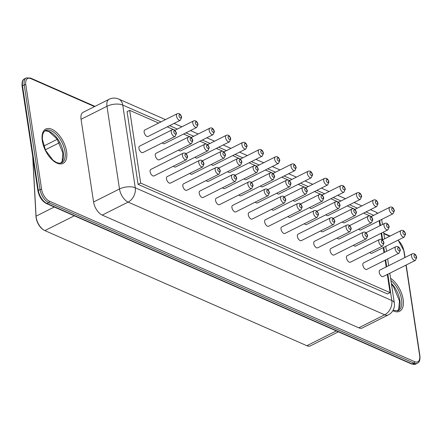 <?xml version="1.0" encoding="UTF-8"?>
<svg xmlns="http://www.w3.org/2000/svg" width="442" height="442" viewBox="0 0 442 442"><rect width="100%" height="100%" fill="white"/><g stroke="black" fill="none" stroke-linecap="round" stroke-linejoin="round"><path stroke-width="0.66" d="M338.368 331.832L310.422 345.854A11.31 5.879 -116.7 0 1 306.853 345.71L44.852 230.597A11.31 5.879 -116.7 0 1 44.183 230.26L43.708 229.995A10.746 5.58 -116.7 0 1 35.995 216.602L32.708 156.545A10.746 5.58 -116.7 0 1 32.702 156.335M44.183 230.26A11.31 5.879 -116.7 0 1 36.062 216.16L32.841 157.264M358.755 327.809A11.31 5.879 63.3 0 0 362.324 327.953L388.236 314.947A11.31 5.879 -116.7 0 1 384.673 314.803L358.755 327.809L102.224 215.099A11.31 5.879 63.3 0 1 93.571 201.994L81.063 119.285A11.31 5.879 63.3 0 1 83.135 112.312L109.047 99.306A11.31 5.879 -116.7 0 0 106.975 106.279L81.063 119.285M387.319 274.471L390.071 292.648L387.479 293.952L138.092 184.38L127.086 111.633L129.677 110.334L158.639 123.058M167.242 126.837L175.004 130.246M183.607 134.025L191.364 137.434M199.972 141.213L207.729 144.622M216.337 148.407L224.094 151.816M232.702 155.595L240.459 159.004M249.061 162.783L256.819 166.192M265.427 169.977L273.184 173.38M281.792 177.165L289.549 180.574M298.157 184.353L305.914 187.762M314.516 191.541L322.279 194.95M330.881 198.734L338.638 202.143M347.246 205.922L355.003 209.331M363.611 213.11L371.368 216.519M379.186 220.696L379.949 225.74M381.087 233.271L382.076 239.785M383.253 247.586L384.015 252.631M385.153 260.156L386.181 266.946M390.071 292.648L140.683 183.082L138.092 184.38M140.683 183.082L129.677 110.334M159.225 159.794A3.619 1.878 -116.7 0 1 155.921 157.402A3.619 1.878 -116.7 0 1 155.976 153.319L188.286 137.108A3.619 1.878 -116.7 0 0 188.231 141.186A3.619 1.878 -116.7 0 0 191.535 143.578L159.225 159.794M207.895 150.766L209.204 147.761C208.254 144.65 206.734 143.495 204.652 144.296A3.619 1.878 -116.7 0 0 204.591 148.374A3.619 1.878 -116.7 0 0 207.895 150.766L175.59 166.982A3.619 1.878 -116.7 0 1 173.419 166.198M186.756 190.309A3.619 1.878 -116.7 0 1 183.452 187.916A3.619 1.878 -116.7 0 1 183.507 183.839L215.818 167.623A3.619 1.878 -116.7 0 0 215.757 171.7A3.619 1.878 -116.7 0 0 219.061 174.093L186.756 190.309M170.391 183.121A3.619 1.878 -116.7 0 1 167.087 180.728A3.619 1.878 -116.7 0 1 167.142 176.645L199.452 160.435A3.619 1.878 -116.7 0 0 199.397 164.512A3.619 1.878 -116.7 0 0 202.701 166.905L170.391 183.121M219.481 204.685A3.619 1.878 -116.7 0 1 216.177 202.292A3.619 1.878 -116.7 0 1 216.232 198.215L248.542 181.999A3.619 1.878 -116.7 0 0 248.487 186.082A3.619 1.878 -116.7 0 0 251.791 188.474L219.481 204.685M240.625 165.148L241.934 162.142C240.984 159.026 239.465 157.871 237.376 158.672A3.619 1.878 -116.7 0 0 237.321 162.755A3.619 1.878 -116.7 0 0 240.625 165.148L208.315 181.358A3.619 1.878 -116.7 0 1 206.149 180.574M203.116 197.497A3.619 1.878 -116.7 0 1 199.812 195.104A3.619 1.878 -116.7 0 1 199.872 191.027L232.177 174.811A3.619 1.878 -116.7 0 0 232.122 178.888A3.619 1.878 -116.7 0 0 235.426 181.281L203.116 197.497M224.26 157.954L225.569 154.954C224.619 151.838 223.1 150.683 221.011 151.484A3.619 1.878 -116.7 0 0 220.956 155.562A3.619 1.878 -116.7 0 0 224.26 157.954L191.95 174.17A3.619 1.878 -116.7 0 1 189.784 173.386M252.211 219.066A3.619 1.878 -116.7 0 1 248.907 216.674A3.619 1.878 -116.7 0 1 248.962 212.596L281.272 196.381A3.619 1.878 -116.7 0 0 281.211 200.458A3.619 1.878 -116.7 0 0 284.521 202.85L252.211 219.066M235.846 211.878A3.619 1.878 -116.7 0 1 232.542 209.486A3.619 1.878 -116.7 0 1 232.597 205.403L264.907 189.193A3.619 1.878 -116.7 0 0 264.852 193.27A3.619 1.878 -116.7 0 0 268.156 195.662L235.846 211.878M256.99 172.336L258.299 169.33C257.343 166.214 255.83 165.059 253.741 165.866A3.619 1.878 -116.7 0 0 253.686 169.943A3.619 1.878 -116.7 0 0 256.99 172.336L224.68 188.552A3.619 1.878 -116.7 0 1 222.508 187.767M273.355 179.524L274.659 176.524C273.708 173.408 272.189 172.253 270.106 173.054A3.619 1.878 -116.7 0 0 270.045 177.132A3.619 1.878 -116.7 0 0 273.355 179.524L241.045 195.74A3.619 1.878 -116.7 0 1 238.873 194.955M196.729 127.44L198.038 124.44C197.088 121.323 195.568 120.169 193.486 120.97A3.619 1.878 -116.7 0 0 193.425 125.047A3.619 1.878 -116.7 0 0 196.729 127.44L164.424 143.656A3.619 1.878 -116.7 0 1 162.253 142.871M213.094 134.628L214.403 131.628C213.453 128.511 211.933 127.357 209.845 128.158A3.619 1.878 -116.7 0 0 209.79 132.241A3.619 1.878 -116.7 0 0 213.094 134.628L180.784 150.844A3.619 1.878 -116.7 0 1 178.618 150.059M229.459 141.821L230.768 138.816C229.818 135.7 228.299 134.545 226.21 135.351A3.619 1.878 -116.7 0 0 226.155 139.429A3.619 1.878 -116.7 0 0 229.459 141.821L197.149 158.032A3.619 1.878 -116.7 0 1 194.983 157.247M245.824 149.009L247.133 146.004C246.177 142.893 244.664 141.733 242.575 142.539A3.619 1.878 -116.7 0 0 242.52 146.617A3.619 1.878 -116.7 0 0 245.824 149.009L213.514 165.225A3.619 1.878 -116.7 0 1 211.342 164.441M262.189 156.197L263.493 153.197C262.542 150.081 261.023 148.926 258.94 149.727A3.619 1.878 -116.7 0 0 258.879 153.805A3.619 1.878 -116.7 0 0 262.189 156.197L229.879 172.413A3.619 1.878 -116.7 0 1 227.707 171.629M278.548 163.391L279.858 160.385C278.908 157.269 277.388 156.114 275.305 156.916A3.619 1.878 -116.7 0 0 275.244 160.998A3.619 1.878 -116.7 0 0 278.548 163.391L246.244 179.601A3.619 1.878 -116.7 0 1 244.072 178.817M317.665 247.824A3.619 1.878 -116.7 0 1 314.361 245.432A3.619 1.878 -116.7 0 1 314.417 241.354L346.727 225.138A3.619 1.878 -116.7 0 0 346.672 229.216A3.619 1.878 -116.7 0 0 349.976 231.608L317.665 247.824M301.3 240.636A3.619 1.878 -116.7 0 1 297.996 238.244A3.619 1.878 -116.7 0 1 298.052 234.166L330.362 217.95A3.619 1.878 -116.7 0 0 330.307 222.028A3.619 1.878 -116.7 0 0 333.611 224.42L301.3 240.636M268.576 226.254A3.619 1.878 -116.7 0 1 265.266 223.862A3.619 1.878 -116.7 0 1 265.327 219.785L297.637 203.569A3.619 1.878 -116.7 0 0 297.577 207.646A3.619 1.878 -116.7 0 0 300.88 210.038L268.576 226.254M284.935 233.442A3.619 1.878 -116.7 0 1 281.631 231.055A3.619 1.878 -116.7 0 1 281.692 226.973L313.997 210.757A3.619 1.878 -116.7 0 0 313.942 214.84A3.619 1.878 -116.7 0 0 317.245 217.232L284.935 233.442M344.003 192.148L345.312 189.143C344.362 186.027 342.843 184.872 340.76 185.673A3.619 1.878 -116.7 0 0 340.699 189.756A3.619 1.878 -116.7 0 0 344.003 192.148L311.698 208.359A3.619 1.878 -116.7 0 1 309.527 207.574M311.279 177.767L312.588 174.761C311.638 171.651 310.118 170.49 308.03 171.297A3.619 1.878 -116.7 0 0 307.975 175.375A3.619 1.878 -116.7 0 0 311.279 177.767L278.968 193.983A3.619 1.878 -116.7 0 1 276.803 193.198M327.644 184.955L328.953 181.955C327.997 178.839 326.478 177.684 324.395 178.485A3.619 1.878 -116.7 0 0 324.34 182.563A3.619 1.878 -116.7 0 0 327.644 184.955L295.333 201.171A3.619 1.878 -116.7 0 1 293.162 200.386M338.81 208.281L340.119 205.281C339.163 202.165 337.644 201.011 335.561 201.812A3.619 1.878 -116.7 0 0 335.506 205.889A3.619 1.878 -116.7 0 0 338.81 208.281L306.499 224.497A3.619 1.878 -116.7 0 1 304.328 223.713M322.445 201.093L323.754 198.088C322.804 194.977 321.284 193.817 319.196 194.624A3.619 1.878 -116.7 0 0 319.141 198.701A3.619 1.878 -116.7 0 0 322.445 201.093L290.134 217.309A3.619 1.878 -116.7 0 1 287.969 216.525M294.913 170.579L296.223 167.573C295.273 164.457 293.753 163.302 291.665 164.109A3.619 1.878 -116.7 0 0 291.609 168.187A3.619 1.878 -116.7 0 0 294.913 170.579L262.603 186.795A3.619 1.878 -116.7 0 1 260.437 186.005M306.079 193.905L307.389 190.9C306.439 187.784 304.919 186.629 302.831 187.436A3.619 1.878 -116.7 0 0 302.776 191.513A3.619 1.878 -116.7 0 0 306.079 193.905L273.769 210.116A3.619 1.878 -116.7 0 1 271.603 209.331M289.714 186.712L291.024 183.712C290.074 180.596 288.554 179.441 286.471 180.242A3.619 1.878 -116.7 0 0 286.41 184.325A3.619 1.878 -116.7 0 0 289.714 186.712L257.41 202.928A3.619 1.878 -116.7 0 1 255.238 202.143M376.733 206.524L378.043 203.519C377.092 200.408 375.573 199.254 373.484 200.055A3.619 1.878 -116.7 0 0 373.429 204.132A3.619 1.878 -116.7 0 0 376.733 206.524L344.423 222.74A3.619 1.878 -116.7 0 1 342.257 221.956M360.368 199.336L361.678 196.331C360.727 193.215 359.208 192.06 357.119 192.867A3.619 1.878 -116.7 0 0 357.064 196.944A3.619 1.878 -116.7 0 0 360.368 199.336L328.058 215.552A3.619 1.878 -116.7 0 1 325.892 214.762M355.169 215.475L356.479 212.469C355.528 209.353 354.009 208.199 351.926 209A3.619 1.878 -116.7 0 0 351.865 213.083A3.619 1.878 -116.7 0 0 355.169 215.475L322.864 231.685A3.619 1.878 -116.7 0 1 320.693 230.901M371.534 222.663L372.844 219.657C371.893 216.541 370.374 215.387 368.285 216.193A3.619 1.878 -116.7 0 0 368.23 220.271A3.619 1.878 -116.7 0 0 371.534 222.663L339.224 238.879A3.619 1.878 -116.7 0 1 337.058 238.089M334.03 255.012A3.619 1.878 -116.7 0 1 330.726 252.62A3.619 1.878 -116.7 0 1 330.782 248.542L363.092 232.326A3.619 1.878 -116.7 0 0 363.031 236.409A3.619 1.878 -116.7 0 0 366.335 238.796L334.03 255.012M350.39 262.2A3.619 1.878 -116.7 0 1 347.086 259.813A3.619 1.878 -116.7 0 1 347.147 255.73L379.451 239.52A3.619 1.878 -116.7 0 0 379.396 243.597A3.619 1.878 -116.7 0 0 382.7 245.99L350.39 262.2M154.026 175.927A3.619 1.878 -116.7 0 1 150.722 173.535A3.619 1.878 -116.7 0 1 150.777 169.457L183.087 153.241A3.619 1.878 -116.7 0 0 183.032 157.324A3.619 1.878 -116.7 0 0 186.336 159.711L154.026 175.927M148.059 136.468A3.619 1.878 -116.7 0 1 144.755 134.075A3.619 1.878 -116.7 0 1 144.81 129.998L177.12 113.782A3.619 1.878 -116.7 0 0 177.065 117.859A3.619 1.878 -116.7 0 0 180.369 120.252L148.059 136.468M142.86 152.6A3.619 1.878 -116.7 0 1 139.556 150.208A3.619 1.878 -116.7 0 1 139.611 146.131L171.921 129.915A3.619 1.878 -116.7 0 0 171.866 133.998A3.619 1.878 -116.7 0 0 175.17 136.39L142.86 152.6M393.098 213.713L394.408 210.712C393.452 207.596 391.932 206.442 389.85 207.243A3.619 1.878 -116.7 0 0 389.794 211.32A3.619 1.878 -116.7 0 0 393.098 213.713L360.788 229.928A3.619 1.878 -116.7 0 1 358.617 229.144M387.899 229.851L389.209 226.845C388.258 223.735 386.739 222.575 384.651 223.381A3.619 1.878 -116.7 0 0 384.595 227.459A3.619 1.878 -116.7 0 0 387.899 229.851L355.589 246.067A3.619 1.878 -116.7 0 1 353.423 245.282M366.755 269.393A3.619 1.878 -116.7 0 1 363.451 267.001A3.619 1.878 -116.7 0 1 363.506 262.924L395.817 246.708A3.619 1.878 -116.7 0 0 395.761 250.785A3.619 1.878 -116.7 0 0 399.065 253.178L366.755 269.393M404.264 237.039L405.574 234.039C404.618 230.923 403.098 229.768 401.016 230.569A3.619 1.878 -116.7 0 0 400.96 234.647A3.619 1.878 -116.7 0 0 404.264 237.039L371.954 253.255A3.619 1.878 -116.7 0 1 369.783 252.47M383.12 276.582A3.619 1.878 -116.7 0 1 379.816 274.189A3.619 1.878 -116.7 0 1 379.871 270.112L412.182 253.896A3.619 1.878 -116.7 0 0 412.126 257.973A3.619 1.878 -116.7 0 0 415.43 260.366L383.12 276.582M35.995 216.602L36.062 216.16L54.283 207.016M74.311 215.818L44.852 230.597M336.312 330.925L306.853 345.71M59.377 142.76L45.283 149.832M405.977 265.112L419.646 355.49A1.133 0.514 -8.6 0 1 419.9 355.755C420.254 359.898 419.43 362.385 417.425 363.208L415.695 364.075A11.31 5.879 -116.7 0 1 412.132 363.932L46.979 203.502A11.31 5.879 -116.7 0 1 38.327 190.397L22.503 85.765A1.133 0.514 171.4 0 0 22.1 86.245C21.746 82.102 22.57 79.621 24.575 78.792A11.31 5.879 -116.7 0 0 22.503 85.765L24.233 84.897A11.31 5.879 -116.7 0 1 26.305 77.925L24.575 78.792M417.425 363.208A11.31 5.879 -116.7 0 1 413.856 363.064L48.708 202.635A11.31 5.879 -116.7 0 1 40.056 189.53L38.327 190.397A1.133 0.514 171.4 0 0 37.924 190.883L22.1 86.245M419.646 355.49A10.183 5.287 -116.7 0 1 414.568 361.633L49.421 201.204A1.133 0.818 113.7 0 1 48.708 202.635L46.979 203.502A1.133 0.818 113.7 0 1 46.377 203.541C42.101 201.226 39.283 197.005 37.924 190.883M414.568 361.633A1.133 0.818 113.7 0 1 413.856 363.064L412.132 363.932A1.133 0.818 113.7 0 1 411.524 363.97L46.377 203.541M44.686 130.965A18.1 9.404 -116.7 0 1 63.289 152.523A18.1 9.404 -116.7 0 1 60.83 163.126M391.352 283.333A18.1 9.404 -116.7 0 1 399.85 300.394A18.1 9.404 -116.7 0 1 397.391 310.997M49.421 201.204A10.183 5.287 -116.7 0 1 41.636 189.414A1.133 0.514 171.4 0 0 40.056 189.53L24.233 84.897A1.133 0.514 171.4 0 1 25.813 84.776A10.183 5.287 -116.7 0 1 30.885 78.632A1.133 0.818 -66.3 0 0 30.476 78.03L26.305 77.925M65.013 151.656A18.1 9.404 -116.7 0 1 61.698 162.805L59.129 163.236L56.443 162.468L53.007 160.242L45.504 150.286L42.327 138.959L42.609 134.816L43.576 132.274L45.465 130.456A18.1 9.404 -116.7 0 1 57.007 135.108A18.1 9.404 -116.7 0 1 65.013 151.656M390.927 280.521A18.1 9.404 -116.7 0 1 401.579 299.527A18.1 9.404 -116.7 0 1 398.264 310.682L393.043 310.356M41.636 189.414L25.813 84.776M30.885 78.632L94.527 106.594M383.849 233.708L389.667 236.266M397.911 240.227A10.183 5.287 -116.7 0 1 403.822 250.857A1.133 0.514 -8.6 0 1 404.076 251.122L405.038 257.482M403.822 250.857L404.839 257.581M66.593 151.534A19.233 9.989 -116.7 0 1 50.592 158.203A19.233 9.989 -116.7 0 1 46.15 128.86A19.233 9.989 -116.7 0 1 66.593 151.534M390.595 278.311A19.233 9.989 -116.7 0 1 403.159 299.405A19.233 9.989 -116.7 0 1 392.855 310.671M387.827 274.217L391.805 300.505A11.31 8.188 113.7 0 1 384.673 314.803L128.141 202.093L102.224 215.099M388.236 314.947A11.31 11.31 0 0 0 394.352 303.146A11.31 5.138 -8.6 0 0 391.805 300.505L135.269 187.795A11.31 8.188 113.7 0 1 128.141 202.093A11.31 5.879 -116.7 0 1 119.489 188.988L93.571 201.994M160.987 121.876L122.76 105.08L135.269 187.795A11.31 5.138 171.4 0 0 119.489 188.988L106.975 106.279A11.31 5.138 171.4 0 1 122.76 105.08A11.31 8.188 -66.3 0 0 118.671 99.058A11.31 11.31 0 0 0 109.047 99.306M169.595 125.655L177.352 129.064M185.96 132.849L193.718 136.258M202.32 140.037L210.083 143.446M218.685 147.225L226.442 150.634M235.05 154.413L242.807 157.822M251.415 161.606L259.172 165.015M267.78 168.794L275.537 172.203M284.14 175.982L291.897 179.391M300.505 183.176L308.262 186.579M316.87 190.364L324.627 193.773M333.235 197.552L340.992 200.961M349.594 204.74L357.351 208.149M365.959 211.933L373.717 215.342M377.451 213.464A11.31 8.188 -66.3 0 0 375.208 211.768L370.451 209.679M381.507 219.53A11.31 5.138 -8.6 0 1 381.838 220.436A11.31 11.31 0 0 0 381.65 219.459M379.695 220.442L380.457 225.486M381.595 233.011L382.623 239.802M383.761 247.327L384.523 252.376M385.662 259.902L386.689 266.692M192.436 140.153A1.812 0.939 -116.7 0 1 190.927 140.777A1.812 0.939 -116.7 0 1 190.513 138.014A1.812 0.939 -116.7 0 1 192.436 140.153M208.801 147.341A1.812 0.939 -116.7 0 1 207.292 147.965A1.812 0.939 -116.7 0 1 206.873 145.208A1.812 0.939 -116.7 0 1 208.801 147.341M219.967 170.667A1.812 0.939 -116.7 0 1 218.458 171.292A1.812 0.939 -116.7 0 1 218.039 168.535A1.812 0.939 -116.7 0 1 219.967 170.667M203.602 163.479A1.812 0.939 -116.7 0 1 202.093 164.104A1.812 0.939 -116.7 0 1 201.679 161.341A1.812 0.939 -116.7 0 1 203.602 163.479M252.691 185.043A1.812 0.939 -116.7 0 1 251.189 185.673A1.812 0.939 -116.7 0 1 250.769 182.911A1.812 0.939 -116.7 0 1 252.691 185.043M241.525 161.717A1.812 0.939 -116.7 0 1 240.023 162.347A1.812 0.939 -116.7 0 1 239.603 159.584A1.812 0.939 -116.7 0 1 241.525 161.717M236.326 177.855A1.812 0.939 -116.7 0 1 234.824 178.485A1.812 0.939 -116.7 0 1 234.404 175.723A1.812 0.939 -116.7 0 1 236.326 177.855M225.16 154.529A1.812 0.939 -116.7 0 1 223.658 155.159A1.812 0.939 -116.7 0 1 223.238 152.396A1.812 0.939 -116.7 0 1 225.16 154.529M285.421 199.425A1.812 0.939 -116.7 0 1 283.913 200.049A1.812 0.939 -116.7 0 1 283.499 197.292A1.812 0.939 -116.7 0 1 285.421 199.425M269.056 192.237A1.812 0.939 -116.7 0 1 267.548 192.861A1.812 0.939 -116.7 0 1 267.134 190.099A1.812 0.939 -116.7 0 1 269.056 192.237M257.89 168.91A1.812 0.939 -116.7 0 1 256.382 169.535A1.812 0.939 -116.7 0 1 255.968 166.772A1.812 0.939 -116.7 0 1 257.89 168.91M274.255 176.098A1.812 0.939 -116.7 0 1 272.747 176.728A1.812 0.939 -116.7 0 1 272.333 173.966A1.812 0.939 -116.7 0 1 274.255 176.098M197.635 124.014A1.812 0.939 -116.7 0 1 196.126 124.644A1.812 0.939 -116.7 0 1 195.707 121.881A1.812 0.939 -116.7 0 1 197.635 124.014M213.994 131.202A1.812 0.939 -116.7 0 1 212.492 131.832A1.812 0.939 -116.7 0 1 212.072 129.07A1.812 0.939 -116.7 0 1 213.994 131.202M230.359 138.396A1.812 0.939 -116.7 0 1 228.857 139.02A1.812 0.939 -116.7 0 1 228.437 136.258A1.812 0.939 -116.7 0 1 230.359 138.396M246.724 145.584A1.812 0.939 -116.7 0 1 245.216 146.208A1.812 0.939 -116.7 0 1 244.802 143.446A1.812 0.939 -116.7 0 1 246.724 145.584M263.089 152.772A1.812 0.939 -116.7 0 1 261.581 153.402A1.812 0.939 -116.7 0 1 261.167 150.639A1.812 0.939 -116.7 0 1 263.089 152.772M279.454 159.96A1.812 0.939 -116.7 0 1 277.946 160.59A1.812 0.939 -116.7 0 1 277.526 157.827A1.812 0.939 -116.7 0 1 279.454 159.96M350.876 228.183A1.812 0.939 -116.7 0 1 349.368 228.812A1.812 0.939 -116.7 0 1 348.953 226.05A1.812 0.939 -116.7 0 1 350.876 228.183M334.511 220.994A1.812 0.939 -116.7 0 1 333.003 221.619A1.812 0.939 -116.7 0 1 332.588 218.856A1.812 0.939 -116.7 0 1 334.511 220.994M301.787 206.613A1.812 0.939 -116.7 0 1 300.278 207.243A1.812 0.939 -116.7 0 1 299.858 204.48A1.812 0.939 -116.7 0 1 301.787 206.613M318.146 213.801A1.812 0.939 -116.7 0 1 316.643 214.431A1.812 0.939 -116.7 0 1 316.223 211.668A1.812 0.939 -116.7 0 1 318.146 213.801M344.909 188.717A1.812 0.939 -116.7 0 1 343.401 189.347A1.812 0.939 -116.7 0 1 342.981 186.585A1.812 0.939 -116.7 0 1 344.909 188.717M312.179 174.341A1.812 0.939 -116.7 0 1 310.671 174.966A1.812 0.939 -116.7 0 1 310.256 172.209A1.812 0.939 -116.7 0 1 312.179 174.341M328.544 181.529A1.812 0.939 -116.7 0 1 327.036 182.159A1.812 0.939 -116.7 0 1 326.621 179.397A1.812 0.939 -116.7 0 1 328.544 181.529M339.71 204.856A1.812 0.939 -116.7 0 1 338.202 205.486A1.812 0.939 -116.7 0 1 337.787 202.723A1.812 0.939 -116.7 0 1 339.71 204.856M323.345 197.668A1.812 0.939 -116.7 0 1 321.837 198.292A1.812 0.939 -116.7 0 1 321.422 195.53A1.812 0.939 -116.7 0 1 323.345 197.668M295.814 167.153A1.812 0.939 -116.7 0 1 294.311 167.778A1.812 0.939 -116.7 0 1 293.891 165.015A1.812 0.939 -116.7 0 1 295.814 167.153M306.98 190.48A1.812 0.939 -116.7 0 1 305.477 191.104A1.812 0.939 -116.7 0 1 305.057 188.342A1.812 0.939 -116.7 0 1 306.98 190.48M290.621 183.286A1.812 0.939 -116.7 0 1 289.112 183.916A1.812 0.939 -116.7 0 1 288.692 181.154A1.812 0.939 -116.7 0 1 290.621 183.286M377.634 203.099A1.812 0.939 -116.7 0 1 376.131 203.723A1.812 0.939 -116.7 0 1 375.711 200.966A1.812 0.939 -116.7 0 1 377.634 203.099M361.269 195.911A1.812 0.939 -116.7 0 1 359.766 196.535A1.812 0.939 -116.7 0 1 359.346 193.773A1.812 0.939 -116.7 0 1 361.269 195.911M356.075 212.044A1.812 0.939 -116.7 0 1 354.567 212.674A1.812 0.939 -116.7 0 1 354.147 209.911A1.812 0.939 -116.7 0 1 356.075 212.044M372.435 219.238A1.812 0.939 -116.7 0 1 370.932 219.862A1.812 0.939 -116.7 0 1 370.512 217.099A1.812 0.939 -116.7 0 1 372.435 219.238M367.241 235.371A1.812 0.939 -116.7 0 1 365.733 236A1.812 0.939 -116.7 0 1 365.313 233.238A1.812 0.939 -116.7 0 1 367.241 235.371M383.601 242.564A1.812 0.939 -116.7 0 1 382.098 243.188A1.812 0.939 -116.7 0 1 381.678 240.426A1.812 0.939 -116.7 0 1 383.601 242.564M187.237 156.286A1.812 0.939 -116.7 0 1 185.734 156.916A1.812 0.939 -116.7 0 1 185.314 154.153A1.812 0.939 -116.7 0 1 187.237 156.286M181.27 116.826A1.812 0.939 -116.7 0 1 179.761 117.45A1.812 0.939 -116.7 0 1 179.347 114.688A1.812 0.939 -116.7 0 1 181.27 116.826M176.071 132.959A1.812 0.939 -116.7 0 1 174.568 133.589A1.812 0.939 -116.7 0 1 174.148 130.826A1.812 0.939 -116.7 0 1 176.071 132.959M393.999 210.287A1.812 0.939 -116.7 0 1 392.49 210.917A1.812 0.939 -116.7 0 1 392.076 208.154A1.812 0.939 -116.7 0 1 393.999 210.287M388.8 226.426A1.812 0.939 -116.7 0 1 387.297 227.05A1.812 0.939 -116.7 0 1 386.877 224.293A1.812 0.939 -116.7 0 1 388.8 226.426M399.966 249.752A1.812 0.939 -116.7 0 1 398.463 250.376A1.812 0.939 -116.7 0 1 398.043 247.614A1.812 0.939 -116.7 0 1 399.966 249.752M405.165 233.614A1.812 0.939 -116.7 0 1 403.656 234.243A1.812 0.939 -116.7 0 1 403.242 231.481A1.812 0.939 -116.7 0 1 405.165 233.614M416.331 256.94A1.812 0.939 -116.7 0 1 414.823 257.57A1.812 0.939 -116.7 0 1 414.408 254.807A1.812 0.939 -116.7 0 1 416.331 256.94M57.261 139.291L43.769 146.064M415.695 364.075L411.524 363.97M60.786 163.137L62.162 161.291L62.886 153.004L57.007 138.921L49.012 131.672L46.305 130.893L44.653 130.992M397.347 311.008L398.728 309.162L399.446 300.875L393.568 286.792L391.479 284.178M30.476 78.03L94.975 106.367M383.778 233.254L390.115 236.039M398.148 240.111L404.076 251.122M406.176 265.012L419.9 355.755M118.671 99.058L165.479 119.622M174.082 123.406L181.839 126.815M190.447 130.594L198.204 134.003M206.812 137.782L214.569 141.191M223.177 144.976L230.934 148.379M239.536 152.164L247.293 155.573M255.901 159.352L263.659 162.761M272.266 166.54L280.024 169.949M288.632 173.734L296.389 177.137M304.991 180.922L312.754 184.331M321.356 188.11L329.113 191.519M337.721 195.298L345.478 198.707M354.086 202.491L361.843 205.9M377.75 213.315A11.31 11.31 0 0 0 375.208 211.768M381.838 220.436L382.452 224.486M383.59 232.011L384.617 238.802M385.756 246.327L386.518 251.371M387.656 258.901L388.684 265.686M389.822 273.217L394.352 303.146M204.652 144.296L185.944 153.683M237.376 158.672L218.668 168.065M221.011 151.484L202.309 160.871M253.741 165.866L235.033 175.253M270.106 173.054L251.399 182.441M193.486 120.97L174.778 130.357M209.845 128.158L191.143 137.55M226.21 135.351L207.502 144.738M242.575 142.539L223.867 151.926M258.94 149.727L240.233 159.114M275.305 156.916L256.598 166.308M340.76 185.673L322.052 195.066M308.03 171.297L289.322 180.684M324.395 178.485L305.687 187.872M335.561 201.812L316.853 211.199M319.196 194.624L300.488 204.011M291.665 164.109L272.957 173.496M302.831 187.436L284.123 196.823M286.471 180.242L267.764 189.635M373.484 200.055L354.777 209.442M357.119 192.867L338.417 202.254M351.926 209L333.218 218.392M368.285 216.193L349.583 225.58M389.85 207.243L371.142 216.635M384.651 223.381L365.943 232.768M401.016 230.569L382.308 239.956M191.535 143.578L192.845 140.573C191.889 137.456 190.369 136.302 188.286 137.108M219.061 174.093L220.37 171.087C219.42 167.977 217.9 166.816 215.818 167.623M202.701 166.905L204.011 163.899C203.055 160.783 201.535 159.628 199.452 160.435M251.791 188.474L253.1 185.469C252.15 182.353 250.631 181.198 248.542 181.999M235.426 181.281L236.735 178.281C235.785 175.165 234.266 174.01 232.177 174.811M284.521 202.85L285.825 199.845C284.875 196.734 283.355 195.579 281.272 196.381M268.156 195.662L269.465 192.657C268.509 189.541 266.996 188.386 264.907 189.193M349.976 231.608L351.285 228.608C350.329 225.492 348.81 224.337 346.727 225.138M333.611 224.42L334.92 221.414C333.97 218.298 332.45 217.144 330.362 217.95M300.88 210.038L302.19 207.038C301.24 203.922 299.72 202.767 297.637 203.569M317.245 217.232L318.555 214.226C317.605 211.11 316.085 209.956 313.997 210.757M366.335 238.796L367.645 235.796C366.694 232.68 365.175 231.525 363.092 232.326M382.7 245.99L384.01 242.984C383.059 239.868 381.54 238.713 379.451 239.52M186.336 159.711L187.646 156.711C186.695 153.595 185.176 152.44 183.087 153.241M180.369 120.252L181.679 117.246C180.723 114.13 179.203 112.975 177.12 113.782M175.17 136.39L176.48 133.385C175.529 130.268 174.01 129.114 171.921 129.915M399.065 253.178L400.375 250.172C399.424 247.061 397.905 245.901 395.817 246.708M415.43 260.366L416.74 257.366C415.784 254.249 414.264 253.095 412.182 253.896"/></g></svg>
